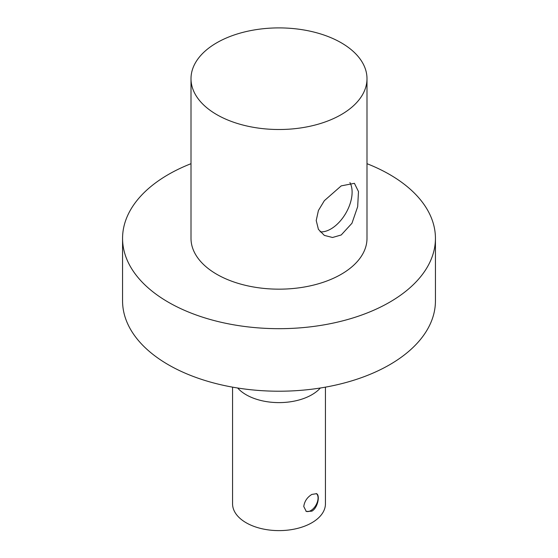 <?xml version="1.0" encoding="UTF-8"?>
<svg xmlns="http://www.w3.org/2000/svg" width="558" height="558" viewBox="0 0 558 558"><rect width="100%" height="100%" fill="white"/><g stroke="black" fill="none" stroke-linecap="round" stroke-linejoin="round"><path stroke-width="0.84" d="M311.838 494.423L316.567 493.684C320.159 495.211 317.9 507.892 311.838 511.184L306.3 511.463L303.768 506.525C304.473 501.342 307.158 497.311 311.838 494.423M305.972 511.254A10.267 5.929 120 0 0 315.912 505.213A10.267 5.929 120 0 0 316.267 493.537M341.224 234.974L332.519 237.492L324.344 235.399L318.416 229.352L316.219 220.536L318.416 210.499L324.344 200.685L341.224 185.877L354.414 183.324L358.48 191.554L357.671 206.683L351.959 223.256L341.224 234.974M320.111 231.821A30.062 17.361 120 0 0 345.339 214.035A30.062 17.361 120 0 0 349.915 182.564M216.776 114.627A87.997 50.806 180 0 1 191.003 78.706A87.997 50.806 180 0 1 279 27.9A87.997 50.806 180 0 1 366.997 78.706A87.997 50.806 180 0 1 312.675 125.641A87.997 50.806 180 0 1 216.776 114.627M366.997 78.706L366.997 238.364A87.997 50.806 180 0 1 312.675 285.298A87.997 50.806 180 0 1 216.776 274.285A87.997 50.806 180 0 1 191.003 238.364L191.003 78.706M232.56 387.147L232.56 503.804A46.44 26.812 0 0 0 261.228 528.572A46.44 26.812 0 0 0 311.838 522.762A46.44 26.812 0 0 0 325.44 503.804L325.44 387.147M237.652 388.005A46.44 26.812 0 0 0 311.838 394.757A46.44 26.812 0 0 0 320.348 388.005M191.003 163.689A156.435 90.319 0 0 0 122.565 238.364L122.565 300.901A156.435 90.319 0 0 0 219.134 384.343A156.435 90.319 0 0 0 389.617 364.765A156.435 90.319 0 0 0 435.435 300.901L435.435 238.364A156.435 90.319 0 0 0 366.997 163.689M122.565 238.364A156.435 90.319 0 0 0 219.134 321.806A156.435 90.319 0 0 0 389.617 302.227A156.435 90.319 0 0 0 435.435 238.364"/></g></svg>
